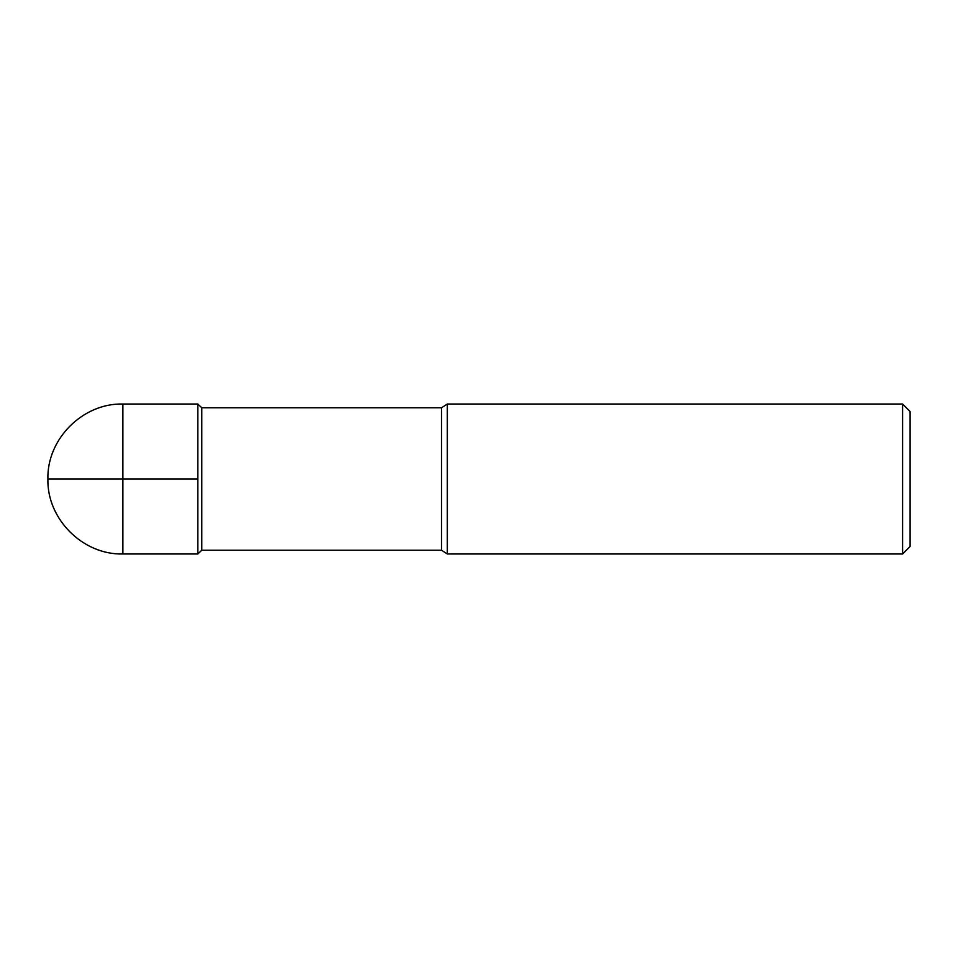<?xml version="1.0" encoding="UTF-8"?>
<svg xmlns="http://www.w3.org/2000/svg" width="958" height="958" viewBox="0 0 958 958"><rect width="100%" height="100%" fill="white"/><g stroke="black" fill="none" stroke-linecap="round" stroke-linejoin="round"><path stroke-width="0.72" stroke-dasharray="4.79 3.59" d="M201.779 407.773L201.779 550.227M197.851 479L197.851 553.975L197.851 404.025L197.851 479L47.9 479L122.875 479L122.875 553.975M441.518 407.773L441.518 550.227M447.326 404.025L447.326 553.975M910.1 411.521L910.1 546.479M902.604 404.025L902.604 553.975M122.875 404.025L122.875 479"/><path stroke-width="1.44" d="M902.604 553.975L902.604 404.025L910.1 411.521L910.1 546.479L902.604 553.975L447.326 553.975L441.518 550.227L201.779 550.227L201.779 407.773L197.851 404.025L122.875 404.025C82.831 402.983 46.846 438.956 47.9 479L197.851 479M201.779 550.227L197.851 553.975L197.851 404.025L197.851 553.975L122.875 553.975L122.875 404.025M441.518 550.227L441.518 407.773L201.779 407.773M447.326 553.975L447.326 404.025L441.518 407.773M902.604 404.025L447.326 404.025M122.875 553.975C82.831 555.017 46.846 519.044 47.9 479"/></g></svg>
